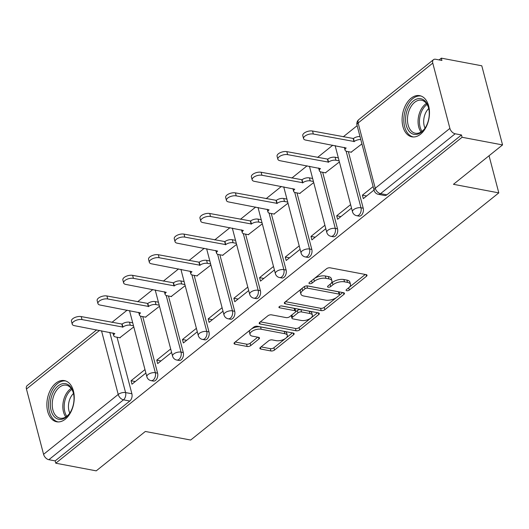 <?xml version="1.0" encoding="UTF-8"?>
<svg xmlns="http://www.w3.org/2000/svg" width="529" height="529" viewBox="0 0 529 529"><rect width="100%" height="100%" fill="white"/><g stroke="black" fill="none" stroke-linecap="round" stroke-linejoin="round"><path stroke-width="0.79" d="M346.76 290.712A1.845 0.846 165.3 0 0 349.285 290.064L366.471 276.283A2.638 1.217 165.3 0 0 367.027 275.239A2.638 1.217 165.3 0 0 366.094 274.611L330.162 267.819A2.638 1.217 165.3 0 0 326.552 268.739L309.366 282.519A1.845 0.846 165.3 0 0 308.976 283.253A1.845 0.846 165.3 0 0 309.63 283.696A1.845 0.846 165.3 0 0 312.156 283.048L314.385 281.269A8.438 3.882 165.3 0 1 325.943 278.32L328.939 278.889A8.438 3.882 165.3 0 1 331.928 280.899A8.438 3.882 165.3 0 1 330.149 284.245L327.927 286.03A1.845 0.846 165.3 0 0 327.537 286.764A1.845 0.846 165.3 0 0 328.192 287.201A1.845 0.846 165.3 0 0 330.724 286.559L332.946 284.774A8.438 3.882 165.3 0 1 344.511 281.831L347.507 282.393A8.438 3.882 165.3 0 1 350.489 284.404A8.438 3.882 165.3 0 1 348.717 287.756L346.495 289.542A1.845 0.846 165.3 0 0 346.105 290.269A1.845 0.846 165.3 0 0 346.76 290.712M420.515 134.227A20.955 13.357 -79.3 0 0 429.475 112.115A20.955 13.357 -79.3 0 0 419.682 95.65A20.955 13.357 -79.3 0 0 411.073 98.242A20.955 13.357 -79.3 0 0 402.106 120.361A20.955 13.357 -79.3 0 0 411.899 136.826A20.955 13.357 -79.3 0 0 420.515 134.227M65.272 419.186A20.955 13.357 -79.3 0 0 74.239 397.074A20.955 13.357 -79.3 0 0 64.445 380.609A20.955 13.357 -79.3 0 0 55.829 383.201A20.955 13.357 -79.3 0 0 46.869 405.32A20.955 13.357 -79.3 0 0 56.663 421.785A20.955 13.357 -79.3 0 0 65.272 419.186M260.453 347.374A2.638 1.217 165.3 0 0 259.898 348.426A2.638 1.217 165.3 0 0 260.83 349.054L270.914 350.958A2.638 1.217 165.3 0 0 274.525 350.039L293.608 334.725A2.638 1.217 165.3 0 0 294.164 333.68A2.638 1.217 165.3 0 0 293.231 333.052L257.306 326.261A2.638 1.217 165.3 0 0 253.689 327.18L234.605 342.494A2.638 1.217 165.3 0 0 234.049 343.539A2.638 1.217 165.3 0 0 234.982 344.167L247.162 346.469A2.638 1.217 165.3 0 0 250.772 345.549L258.939 338.996A2.638 1.217 165.3 0 0 259.494 337.952A2.638 1.217 165.3 0 0 258.562 337.323L252.525 336.179A7.056 3.247 165.3 0 1 250.025 334.5A7.056 3.247 165.3 0 1 253.523 330.473A7.056 3.247 165.3 0 1 261.174 329.236L284.827 333.706A7.056 3.247 165.3 0 1 287.326 335.393A7.056 3.247 165.3 0 1 283.828 339.42A7.056 3.247 165.3 0 1 276.178 340.65L272.237 339.902A2.638 1.217 165.3 0 0 268.62 340.828L260.453 347.374M449.895 128.395L432.768 63.11A5.376 3.319 51.3 0 1 433.476 59.684A5.376 3.319 51.3 0 1 435.625 59.261L441.927 60.451L441.325 58.144L481.793 65.794L502.55 144.92L453.452 184.31L498.801 192.88L190.678 440.035L145.336 431.466L96.232 470.856L55.763 463.206L462.081 137.275L461.48 134.968L455.171 133.777L380.536 193.647A5.376 3.425 100.7 0 1 378.328 194.315L384.629 195.505A5.376 3.425 100.7 0 0 386.838 194.837L380.536 193.647A5.376 3.319 51.3 0 1 375.253 188.264L449.895 128.395A5.376 3.319 51.3 0 0 455.171 133.777M502.55 144.92L462.081 137.275M321.209 310.609A2.638 1.217 165.3 0 0 324.826 309.69L343.91 294.382A2.638 1.217 165.3 0 0 344.465 293.337A2.638 1.217 165.3 0 0 343.533 292.709L307.6 285.918A2.638 1.217 165.3 0 0 303.99 286.837L284.906 302.145A2.638 1.217 165.3 0 0 284.351 303.19A2.638 1.217 165.3 0 0 285.283 303.818L321.209 310.609L320.607 308.301A2.638 1.217 165.3 0 0 324.217 307.382L336.53 297.51M318.762 314.557L299.678 329.865A2.638 1.217 165.3 0 1 296.061 330.784L260.136 323.993A2.638 1.217 165.3 0 1 259.197 323.364A2.638 1.217 165.3 0 1 259.752 322.32L267.919 315.767A2.638 1.217 165.3 0 1 271.536 314.848L286.103 317.598A2.638 1.217 165.3 0 0 289.72 316.679L295.136 312.335A2.638 1.217 165.3 0 0 295.691 311.29A2.638 1.217 165.3 0 0 294.759 310.662L279.59 307.792A1.845 0.846 165.3 0 1 278.935 307.349A1.845 0.846 165.3 0 1 279.848 306.298A1.845 0.846 165.3 0 1 281.851 305.974L318.379 312.877A2.638 1.217 165.3 0 1 319.311 313.505A2.638 1.217 165.3 0 1 318.762 314.557L318.319 312.87M117.054 337.238L131.886 393.768L125.578 392.578A5.376 3.425 100.7 0 1 123.495 399.831L48.853 459.708A5.376 3.319 -128.7 0 1 43.576 454.325L26.45 389.04A5.376 3.319 -128.7 0 1 27.158 385.615L96.655 329.871M441.325 58.144L439.11 59.922M357.148 125.671L343.242 136.826M332.787 145.21L317.539 157.444M307.084 165.828L291.836 178.061M281.382 186.446L266.133 198.679M255.679 207.064L240.431 219.297M229.97 227.682L214.721 239.915M204.267 248.299L189.018 260.533M178.564 268.924L163.316 281.15M152.861 289.542L137.613 301.768M127.158 310.159L111.91 322.392M55.763 463.206L55.161 460.898L48.853 459.708M351.117 152.187L361.929 143.895M373.124 186.572L362.391 195.181L366.623 195.975M362.391 195.181L363.304 198.639L374.029 190.037M325.414 172.804L339.413 161.953M350.615 204.63L336.689 215.799L340.914 216.599M336.689 215.799L337.601 219.257L351.521 208.089M299.705 193.422L313.71 182.571M324.905 225.248L310.986 236.417L315.211 237.217M310.986 236.417L311.892 239.875L325.818 228.707M274.002 214.04L288.007 203.189M299.202 245.866L285.283 257.034L289.508 257.835M285.283 257.034L286.189 260.493L300.115 249.331M248.299 234.658L262.305 223.807M273.5 266.484L259.58 277.652L263.806 278.452M259.58 277.652L260.486 281.111L274.406 269.949M222.597 255.276L236.602 244.424M247.797 287.102L233.878 298.27L238.103 299.07M233.878 298.27L234.783 301.735L248.703 290.566M196.894 275.893L210.899 265.042M222.094 307.726L208.175 318.888L212.4 319.688M208.175 318.888L209.081 322.353L223 311.184M171.191 296.511L185.19 285.667M196.391 328.344L182.465 339.512L186.691 340.306M182.465 339.512L183.378 342.971L197.297 331.802M145.482 317.136L159.487 306.284M170.688 348.961L156.763 360.13L160.988 360.923M156.763 360.13L157.675 363.588L171.594 352.42M142.757 316.62L157.589 373.15L155.347 372.727A5.376 3.425 100.7 0 1 154.613 378.308A5.376 3.425 100.7 0 1 151.056 380.649L153.298 381.072A5.376 3.425 -79.3 0 0 156.855 378.731A5.376 3.425 -79.3 0 0 157.589 373.15M168.46 296.002L183.292 352.532L181.057 352.109A5.376 3.425 100.7 0 1 180.316 357.69A5.376 3.425 100.7 0 1 176.759 360.031L179 360.454A5.376 3.425 -79.3 0 0 182.558 358.113A5.376 3.425 -79.3 0 0 183.292 352.532M194.163 275.378L208.995 331.914L206.76 331.491A5.376 3.425 100.7 0 1 206.026 337.072A5.376 3.425 100.7 0 1 202.468 339.413L204.703 339.836A5.376 3.425 -79.3 0 0 208.261 337.495A5.376 3.425 -79.3 0 0 208.995 331.914M219.866 254.76L234.697 311.297L232.462 310.873A5.376 3.425 100.7 0 1 231.728 316.454A5.376 3.425 100.7 0 1 228.171 318.795L230.406 319.218A5.376 3.425 -79.3 0 0 233.963 316.878A5.376 3.425 -79.3 0 0 234.697 311.297M245.575 234.142L260.4 290.672L258.165 290.256A5.376 3.425 100.7 0 1 257.431 295.83A5.376 3.425 100.7 0 1 253.874 298.177L256.109 298.601A5.376 3.425 -79.3 0 0 259.666 296.253A5.376 3.425 -79.3 0 0 260.4 290.672M271.278 213.524L286.11 270.054L283.868 269.631A5.376 3.425 100.7 0 1 283.134 275.212A5.376 3.425 100.7 0 1 279.577 277.56L281.812 277.976A5.376 3.425 -79.3 0 0 285.369 275.635A5.376 3.425 -79.3 0 0 286.11 270.054M296.981 192.906L311.812 249.437L309.571 249.014A5.376 3.425 100.7 0 1 308.837 254.594A5.376 3.425 100.7 0 1 305.279 256.935L307.514 257.358A5.376 3.425 -79.3 0 0 311.078 255.018A5.376 3.425 -79.3 0 0 311.812 249.437M322.683 172.289L337.515 228.819L335.28 228.396A5.376 3.425 100.7 0 1 334.54 233.977A5.376 3.425 100.7 0 1 330.982 236.318L333.224 236.741A5.376 3.425 -79.3 0 0 336.781 234.4A5.376 3.425 -79.3 0 0 337.515 228.819M348.386 151.671L363.218 208.201L360.983 207.778A5.376 3.425 100.7 0 1 360.249 213.359A5.376 3.425 100.7 0 1 356.685 215.7L358.926 216.123A5.376 3.425 -79.3 0 0 362.484 213.782A5.376 3.425 -79.3 0 0 363.218 208.201M498.801 192.88L489.054 155.744M144.979 369.579L131.06 380.748L131.966 384.206L145.892 373.038M119.779 337.753L133.784 326.902M131.06 380.748L135.285 381.548M55.161 460.898L129.797 401.028A5.376 3.425 -79.3 0 0 131.886 393.768M461.48 134.968L386.838 194.837M350.489 284.404L349.887 282.102A8.438 3.882 165.3 0 0 346.898 280.092L347.507 282.393M330.565 283.894L332.344 282.466A8.438 3.882 165.3 0 1 343.903 279.524L346.898 280.092M331.928 280.899L331.319 278.591A8.438 3.882 165.3 0 0 328.337 276.581L328.939 278.889M314.239 278.611A8.438 3.882 165.3 0 1 325.342 276.012L328.337 276.581M349.127 287.399L365.268 274.452M285.495 301.669L320.607 308.301M339.519 295.109L342.706 292.55M339.334 295.281A1.845 0.846 165.3 0 0 339.724 294.547A1.845 0.846 165.3 0 0 339.069 294.104L307.534 288.146A1.845 0.846 165.3 0 0 305.002 288.788L302.661 290.672A8.438 3.882 165.3 0 0 300.882 294.018A8.438 3.882 165.3 0 0 303.871 296.028L325.428 300.102A8.438 3.882 165.3 0 0 336.993 297.159L339.334 295.281M339.724 294.547L339.115 292.239A1.845 0.846 165.3 0 0 338.467 291.803L339.069 294.104M307.045 285.865L338.467 291.803M301.636 288.722A8.438 3.882 165.3 0 0 300.28 291.71L300.882 294.018M317.559 312.725L299.07 327.557L299.678 329.865M260.347 321.844L295.46 328.476A2.638 1.217 165.3 0 0 299.07 327.557M295.691 311.29L295.089 308.982A2.638 1.217 165.3 0 0 294.15 308.354L281.382 305.941M301.226 320.455A7.056 3.247 165.3 0 0 308.876 319.225A7.056 3.247 165.3 0 0 312.375 315.198A7.056 3.247 165.3 0 0 309.882 313.518L301.543 311.945A2.638 1.217 165.3 0 0 297.933 312.864L292.517 317.208A2.638 1.217 165.3 0 0 291.962 318.253A2.638 1.217 165.3 0 0 292.894 318.881L301.226 320.455M312.375 315.198L311.773 312.89A7.056 3.247 165.3 0 0 309.273 311.211L309.882 313.518M295.361 312.136L297.324 310.556A2.638 1.217 165.3 0 1 300.941 309.637L309.273 311.211M291.691 315.099A2.638 1.217 165.3 0 0 291.353 315.945L291.962 318.253M287.326 335.393L286.718 333.085A7.056 3.247 165.3 0 0 284.225 331.405L284.827 333.706M251.328 329.078A7.056 3.247 165.3 0 1 260.572 326.935L284.225 331.405M250.528 329.719A7.056 3.247 165.3 0 0 249.423 332.192L250.025 334.5M235.2 342.012L246.554 344.161A2.638 1.217 165.3 0 0 250.171 343.242L257.742 337.165M261.048 346.898L270.306 348.651A2.638 1.217 165.3 0 0 273.923 347.732L285.422 338.507M286.222 337.866L292.411 332.9M360.785 139.537A5.376 2.473 165.3 0 0 354.251 141.507L313.333 134.022A6.176 2.843 165.3 0 0 306.628 135.1A6.176 2.843 165.3 0 0 303.567 138.631A6.176 2.843 165.3 0 0 305.755 140.099L346.178 147.988A5.376 2.473 165.3 0 0 345.047 150.117A5.376 2.473 165.3 0 0 346.951 151.4L351.501 152.259M303.567 138.631L302.78 135.629A6.176 2.843 -14.7 0 1 305.841 132.098A6.176 2.843 -14.7 0 1 312.546 131.02L353.465 138.512A5.376 2.473 -14.7 0 1 359.998 136.535M353.22 138.71L354.007 141.706M339.129 160.862L335.908 160.254A5.376 2.473 165.3 0 0 328.549 162.125L287.631 154.64A6.176 2.843 165.3 0 0 280.925 155.718A6.176 2.843 165.3 0 0 277.864 159.249A6.176 2.843 165.3 0 0 280.053 160.717L320.475 168.606A5.376 2.473 165.3 0 0 319.344 170.735A5.376 2.473 165.3 0 0 321.248 172.018L325.798 172.877M277.864 159.249L277.077 156.247A6.176 2.843 -14.7 0 1 280.139 152.722A6.176 2.843 -14.7 0 1 286.844 151.638L327.762 159.13A5.376 2.473 -14.7 0 1 335.122 157.252L335.908 160.254M338.342 157.86L335.122 157.252M327.511 159.328L328.297 162.324M313.426 181.48L310.206 180.872A5.376 2.473 165.3 0 0 302.846 182.743L261.928 175.258A6.176 2.843 165.3 0 0 255.223 176.336A6.176 2.843 165.3 0 0 252.161 179.867A6.176 2.843 165.3 0 0 254.343 181.335L294.772 189.223A5.376 2.473 165.3 0 0 293.641 191.353A5.376 2.473 165.3 0 0 295.539 192.635L300.095 193.495M252.161 179.867L251.374 176.865A6.176 2.843 -14.7 0 1 254.436 173.34A6.176 2.843 -14.7 0 1 261.141 172.256L302.059 179.748A5.376 2.473 -14.7 0 1 309.419 177.87L310.206 180.872M312.639 178.478L309.419 177.87M301.808 179.946L302.595 182.941M429.092 116.605A18.131 11.559 100.7 0 1 424.932 128.322A18.131 11.559 100.7 0 1 411.45 133.341A18.131 11.559 100.7 0 1 405.743 116.486A18.131 11.559 100.7 0 1 416.614 99.095A18.131 11.559 100.7 0 1 428.708 108.319A18.131 11.559 100.7 0 1 429.092 116.605M428.801 108.729A16.789 10.706 -79.3 0 0 421.553 100.239A16.789 10.706 -79.3 0 0 407.628 116.678A16.789 10.706 -79.3 0 0 415.318 133.235A16.789 10.706 -79.3 0 0 425.164 127.972M425.038 128.144A13.218 8.431 100.7 0 1 423.808 119.316A13.218 8.431 100.7 0 1 428.748 108.524M421.15 96.06A20.816 13.271 -79.3 0 0 404.017 116.473A20.816 13.271 -79.3 0 0 413.414 136.971M73.855 401.564A18.131 11.559 100.7 0 1 69.689 413.281A18.131 11.559 100.7 0 1 56.213 418.3A18.131 11.559 100.7 0 1 50.506 401.445A18.131 11.559 100.7 0 1 61.371 384.054A18.131 11.559 100.7 0 1 73.471 393.278A18.131 11.559 100.7 0 1 73.855 401.564M73.557 393.688A16.789 10.706 -79.3 0 0 66.317 385.198A16.789 10.706 -79.3 0 0 52.384 401.637A16.789 10.706 -79.3 0 0 60.081 418.194A16.789 10.706 -79.3 0 0 69.921 412.931M69.802 413.103A13.218 8.431 100.7 0 1 68.572 404.275A13.218 8.431 100.7 0 1 73.505 393.483M65.907 381.019A20.816 13.271 -79.3 0 0 48.774 401.432A20.816 13.271 -79.3 0 0 58.177 421.93M287.723 202.098L284.503 201.489A5.376 2.473 165.3 0 0 277.143 203.367L236.225 195.875A6.176 2.843 165.3 0 0 229.52 196.953A6.176 2.843 165.3 0 0 226.458 200.484A6.176 2.843 165.3 0 0 228.64 201.952L269.069 209.841A5.376 2.473 165.3 0 0 267.938 211.97A5.376 2.473 165.3 0 0 269.836 213.253L274.392 214.113M226.458 200.484L225.671 197.482A6.176 2.843 -14.7 0 1 228.733 193.958A6.176 2.843 -14.7 0 1 235.438 192.88L276.356 200.365A5.376 2.473 -14.7 0 1 283.716 198.487L284.503 201.489M286.936 199.096L283.716 198.487M276.105 200.564L276.892 203.566M262.02 222.716L258.8 222.107A5.376 2.473 165.3 0 0 251.434 223.985L210.516 216.493A6.176 2.843 165.3 0 0 203.817 217.571A6.176 2.843 165.3 0 0 200.749 221.102A6.176 2.843 165.3 0 0 202.938 222.577L243.36 230.459A5.376 2.473 165.3 0 0 242.236 232.588A5.376 2.473 165.3 0 0 244.133 233.871L248.69 234.731M200.749 221.102L199.962 218.1A6.176 2.843 -14.7 0 1 203.03 214.576A6.176 2.843 -14.7 0 1 209.729 213.498L250.647 220.983A5.376 2.473 -14.7 0 1 258.013 219.112L258.8 222.107M261.233 219.72L258.013 219.112M250.402 221.182L251.189 224.184M236.311 243.333L233.097 242.725A5.376 2.473 165.3 0 0 225.731 244.603L184.813 237.111A6.176 2.843 165.3 0 0 178.114 238.195A6.176 2.843 165.3 0 0 175.046 241.72A6.176 2.843 165.3 0 0 177.235 243.195L217.657 251.077A5.376 2.473 165.3 0 0 216.526 253.212A5.376 2.473 165.3 0 0 218.431 254.489L222.98 255.348M175.046 241.72L174.259 238.724A6.176 2.843 -14.7 0 1 177.327 235.193A6.176 2.843 -14.7 0 1 184.026 234.116L224.944 241.601A5.376 2.473 -14.7 0 1 232.31 239.73L233.097 242.725M235.524 240.338L232.31 239.73M224.699 241.799L225.486 244.801M210.608 263.951L207.388 263.343A5.376 2.473 165.3 0 0 200.028 265.221L159.11 257.729A6.176 2.843 165.3 0 0 152.412 258.813A6.176 2.843 165.3 0 0 149.343 262.338A6.176 2.843 165.3 0 0 151.532 263.812L191.954 271.694A5.376 2.473 165.3 0 0 190.824 273.83A5.376 2.473 165.3 0 0 192.728 275.106L197.277 275.966M149.343 262.338L148.556 259.342A6.176 2.843 -14.7 0 1 151.625 255.811A6.176 2.843 -14.7 0 1 158.323 254.733L199.241 262.219A5.376 2.473 -14.7 0 1 206.608 260.347L207.388 263.343M209.821 260.956L206.608 260.347M198.997 262.417L199.783 265.419M184.905 284.576L181.685 283.961A5.376 2.473 165.3 0 0 174.325 285.839L133.407 278.353A6.176 2.843 165.3 0 0 126.702 279.431A6.176 2.843 165.3 0 0 123.641 282.955A6.176 2.843 165.3 0 0 125.829 284.43L166.251 292.312A5.376 2.473 165.3 0 0 165.121 294.448A5.376 2.473 165.3 0 0 167.025 295.724L171.575 296.59M123.641 282.955L122.854 279.96A6.176 2.843 -14.7 0 1 125.915 276.429A6.176 2.843 -14.7 0 1 132.62 275.351L173.538 282.836A5.376 2.473 -14.7 0 1 180.898 280.965L181.685 283.961M184.118 281.573L180.898 280.965M173.294 283.035L174.081 286.037M159.203 305.193L155.982 304.585A5.376 2.473 165.3 0 0 148.623 306.456L107.704 298.971A6.176 2.843 165.3 0 0 100.999 300.049A6.176 2.843 165.3 0 0 97.938 303.573A6.176 2.843 165.3 0 0 100.126 305.048L140.549 312.937A5.376 2.473 165.3 0 0 139.418 315.066A5.376 2.473 165.3 0 0 141.322 316.349L145.872 317.208M97.938 303.573L97.151 300.578A6.176 2.843 -14.7 0 1 100.212 297.047A6.176 2.843 -14.7 0 1 106.918 295.969L147.836 303.461A5.376 2.473 -14.7 0 1 155.195 301.583L155.982 304.585M158.416 302.191L155.195 301.583M147.584 303.659L148.371 306.655M133.5 325.811L130.279 325.203A5.376 2.473 165.3 0 0 122.92 327.074L82.002 319.589A6.176 2.843 165.3 0 0 75.297 320.667A6.176 2.843 165.3 0 0 72.235 324.198A6.176 2.843 165.3 0 0 74.417 325.666L114.846 333.554A5.376 2.473 165.3 0 0 113.715 335.684A5.376 2.473 165.3 0 0 115.613 336.966L120.169 337.826M72.235 324.198L71.448 321.196A6.176 2.843 -14.7 0 1 74.51 317.664A6.176 2.843 -14.7 0 1 81.215 316.587L122.133 324.079A5.376 2.473 -14.7 0 1 129.493 322.201L130.279 325.203M132.713 322.809L129.493 322.201M121.882 324.277L122.668 327.272M348.684 287.776L349.285 290.064M311.561 280.76L312.156 283.048M330.122 284.271L330.724 286.559M109.781 332.351L125.578 392.578A5.376 2.473 -14.7 0 0 118.218 394.449L101.515 330.79M99.531 330.413L26.45 389.04M43.576 454.325L118.218 394.449A5.376 3.319 51.3 0 0 123.495 399.831L129.797 401.028M432.768 63.11L358.126 122.979L375.253 188.264A5.376 2.473 165.3 0 0 374.129 190.4A5.376 5.376 0 0 0 378.328 194.315M140.496 316.111L155.347 372.727A5.376 2.473 -14.7 0 0 147.988 374.605A5.376 2.473 -14.7 0 0 146.857 376.734A5.376 5.376 0 0 0 151.056 380.649M166.199 295.493L181.057 352.109A5.376 2.473 -14.7 0 0 173.691 353.98A5.376 2.473 -14.7 0 0 172.56 356.116A5.376 5.376 0 0 0 176.759 360.031M191.908 274.868L206.76 331.491A5.376 2.473 -14.7 0 0 199.393 333.363A5.376 2.473 -14.7 0 0 198.269 335.498A5.376 5.376 0 0 0 202.468 339.413M217.611 254.251L232.462 310.873A5.376 2.473 -14.7 0 0 225.103 312.745A5.376 2.473 -14.7 0 0 223.972 314.881A5.376 5.376 0 0 0 228.171 318.795M243.314 233.633L258.165 290.256A5.376 2.473 -14.7 0 0 250.806 292.127A5.376 2.473 -14.7 0 0 249.675 294.256A5.376 5.376 0 0 0 253.874 298.177M269.016 213.015L283.868 269.631A5.376 2.473 -14.7 0 0 276.508 271.509A5.376 2.473 -14.7 0 0 275.378 273.638A5.376 5.376 0 0 0 279.577 277.56M294.719 192.397L309.571 249.014A5.376 2.473 -14.7 0 0 302.211 250.891A5.376 2.473 -14.7 0 0 301.08 253.021A5.376 5.376 0 0 0 305.279 256.935M320.422 171.78L335.28 228.396A5.376 2.473 -14.7 0 0 327.914 230.274A5.376 2.473 -14.7 0 0 326.783 232.403A5.376 5.376 0 0 0 330.982 236.318M346.125 151.162L360.983 207.778A5.376 2.473 -14.7 0 0 353.617 209.656A5.376 2.473 -14.7 0 0 352.486 211.785A5.376 5.376 0 0 0 356.685 215.7M352.486 211.785L335.36 146.5A5.376 2.473 -14.7 0 1 335.419 145.706M326.783 232.403L309.657 167.118A5.376 2.473 -14.7 0 1 309.716 166.324M301.08 253.021L283.954 187.735A5.376 2.473 -14.7 0 1 284.007 186.942M275.378 273.638L258.251 208.353A5.376 2.473 -14.7 0 1 258.304 207.56M249.675 294.256L232.548 228.971A5.376 2.473 -14.7 0 1 232.601 228.178M223.972 314.881L206.846 249.589A5.376 2.473 -14.7 0 1 206.899 248.802M198.269 335.498L181.136 270.213A5.376 2.473 -14.7 0 1 181.196 269.42M172.56 356.116L155.433 290.831A5.376 2.473 -14.7 0 1 155.493 290.037M146.857 376.734L129.731 311.449A5.376 2.473 -14.7 0 1 129.79 310.655M356.996 125.115A5.376 2.473 165.3 0 1 358.126 122.979A5.376 3.319 -128.7 0 1 358.834 119.561A5.376 5.376 0 0 0 356.996 125.115L374.129 190.4M343.903 279.524L344.511 281.831M332.344 282.466L332.946 284.774M325.342 276.012L325.943 278.32M313.783 278.975L314.385 281.269M366.028 274.597L366.471 276.283M284.853 302.185L285.283 303.818M343.466 292.696L343.91 294.382M324.217 307.382L324.826 309.69M306.932 285.865L307.534 288.146M304.413 286.546L305.002 288.788M302.059 288.384L302.661 290.672M295.46 328.476L296.061 330.784M259.706 322.359L260.136 323.993M294.15 308.354L294.759 310.662M279.286 306.648L279.59 307.792M300.941 309.637L301.543 311.945M297.324 310.556L297.933 312.864M291.915 314.92L292.517 317.208M260.572 326.935L261.174 329.236M258.496 337.31L258.939 338.996M250.171 343.242L250.772 345.549M246.554 344.161L247.162 346.469M234.552 342.534L234.982 344.167M293.165 333.039L293.608 334.725M273.923 347.732L274.525 350.039M270.306 348.651L270.914 350.958M260.407 347.421L260.83 349.054M353.465 138.512L354.251 141.507M312.546 131.02L313.333 134.022M327.762 159.13L328.549 162.125M286.844 151.638L287.631 154.64M302.059 179.748L302.846 182.743M261.141 172.256L261.928 175.258M421.038 131.992A16.789 10.706 100.7 0 1 418.221 118.681A16.789 10.706 100.7 0 1 426.427 103.486M427.082 104.458A16.24 10.355 -79.3 0 0 419.583 118.873A16.24 10.355 -79.3 0 0 422.003 131.318M65.801 416.951A16.789 10.706 100.7 0 1 62.984 403.64A16.789 10.706 100.7 0 1 71.19 388.445M71.845 389.417A16.24 10.355 -79.3 0 0 64.34 403.832A16.24 10.355 -79.3 0 0 66.766 416.277M276.356 200.365L277.143 203.367M235.438 192.88L236.225 195.875M250.647 220.983L251.434 223.985M209.729 213.498L210.516 216.493M224.944 241.601L225.731 244.603M184.026 234.116L184.813 237.111M199.241 262.219L200.028 265.221M158.323 254.733L159.11 257.729M173.538 282.836L174.325 285.839M132.62 275.351L133.407 278.353M147.836 303.461L148.623 306.456M106.918 295.969L107.704 298.971M122.133 324.079L122.92 327.074M81.215 316.587L82.002 319.589M335.214 145.667A5.376 5.376 0 0 0 335.36 146.5M309.511 166.285A5.376 5.376 0 0 0 309.657 167.118M283.802 186.902A5.376 5.376 0 0 0 283.954 187.735M258.099 207.52A5.376 5.376 0 0 0 258.251 208.353M232.396 228.144A5.376 5.376 0 0 0 232.548 228.971M206.694 248.762A5.376 5.376 0 0 0 206.846 249.589M180.991 269.38A5.376 5.376 0 0 0 181.136 270.213M155.288 289.998A5.376 5.376 0 0 0 155.433 290.831M129.579 310.616A5.376 5.376 0 0 0 129.731 311.449M433.476 59.684L358.834 119.561M344.333 147.393L345.047 150.117M318.63 168.01L319.344 170.735M292.927 188.628L293.641 191.353M267.224 209.246L267.938 211.97M241.515 229.864L242.236 232.588M215.812 250.482L216.526 253.212M190.109 271.106L190.824 273.83M164.407 291.724L165.121 294.448M138.704 312.341L139.418 315.066M113.001 332.959L113.715 335.684"/></g></svg>
